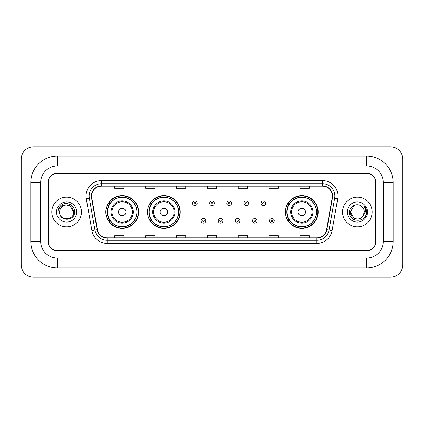 <?xml version="1.0" encoding="UTF-8"?>
<svg xmlns="http://www.w3.org/2000/svg" width="424" height="424" viewBox="0 0 424 424"><rect width="100%" height="100%" fill="white"/><g stroke="black" fill="none" stroke-linecap="round" stroke-linejoin="round"><path stroke-width="0.64" d="M285.416 212A16.377 16.377 0 0 0 301.793 228.377A16.377 16.377 0 0 0 318.17 212A16.377 16.377 0 0 0 301.793 195.623A16.377 16.377 0 0 0 285.416 212M147.483 212A16.377 16.377 0 0 0 163.86 228.377A16.377 16.377 0 0 0 180.237 212A16.377 16.377 0 0 0 163.86 195.623A16.377 16.377 0 0 0 147.483 212M105.83 212A16.377 16.377 0 0 0 122.207 228.377A16.377 16.377 0 0 0 138.584 212A16.377 16.377 0 0 0 122.207 195.623A16.377 16.377 0 0 0 105.83 212M109.758 220.342A14.988 14.988 0 0 1 109.758 203.658M151.41 220.342A14.988 14.988 0 0 1 151.41 203.658M289.343 220.342A14.988 14.988 0 0 1 289.343 203.658M366.649 156.074A26.574 26.574 0 0 1 393.223 182.649A26.574 26.574 0 0 0 366.649 156.074L57.351 156.074A26.574 26.574 0 0 0 30.777 182.649L30.777 241.351A26.574 26.574 0 0 0 57.351 267.926L366.649 267.926A26.574 26.574 0 0 0 393.223 241.351L393.223 182.649L383.333 182.649A16.684 16.684 0 0 0 366.649 165.959L57.351 165.959L366.649 165.959L366.649 156.074M366.649 267.926L366.649 258.041L57.351 258.041L366.649 258.041A16.684 16.684 0 0 0 383.333 241.351L383.333 182.649L383.333 241.351L393.223 241.351M30.777 241.351L40.667 241.351L40.667 182.649L40.667 241.351A16.684 16.684 0 0 0 57.351 258.041L57.351 267.926M366.649 173.379L57.351 173.379A9.27 9.27 0 0 0 48.082 182.649L48.082 241.351A9.27 9.27 0 0 0 57.351 250.621L366.649 250.621A9.27 9.27 0 0 0 375.918 241.351L375.918 182.649A9.27 9.27 0 0 0 366.649 173.379M57.351 156.074L57.351 165.959A16.684 16.684 0 0 0 40.667 182.649L30.777 182.649M402.8 159.164A12.36 12.36 0 0 0 390.44 146.805L33.56 146.805A12.36 12.36 0 0 0 21.2 159.164L21.2 264.836A12.36 12.36 0 0 0 33.56 277.195L390.44 277.195A12.36 12.36 0 0 0 402.8 264.836L402.8 159.164M48.235 182.336L48.235 241.664A9.27 9.27 0 0 0 57.505 250.934L366.495 250.934A9.27 9.27 0 0 0 375.765 241.664L375.765 182.336A9.27 9.27 0 0 0 366.495 173.066L57.505 173.066A9.27 9.27 0 0 0 48.235 182.336L48.235 241.664M51.792 212A14.829 14.829 0 0 0 66.621 226.829A14.829 14.829 0 0 0 81.45 212A14.829 14.829 0 0 0 66.621 197.171A14.829 14.829 0 0 0 51.792 212A14.829 14.829 0 0 0 66.621 226.829A14.829 14.829 0 0 0 81.45 212A14.829 14.829 0 0 0 66.621 197.171A14.829 14.829 0 0 0 51.792 212M342.55 212A14.829 14.829 0 0 0 357.379 226.829A14.829 14.829 0 0 0 372.208 212A14.829 14.829 0 0 0 357.379 197.171A14.829 14.829 0 0 0 342.55 212A14.829 14.829 0 0 0 357.379 226.829A14.829 14.829 0 0 0 372.208 212A14.829 14.829 0 0 0 357.379 197.171A14.829 14.829 0 0 0 342.55 212M91.616 196.058A9.89 9.89 0 0 1 101.506 186.168L322.494 186.168A9.89 9.89 0 0 1 332.231 197.775L326.607 229.66A9.89 9.89 0 0 1 316.871 237.832L107.129 237.832A9.89 9.89 0 0 1 97.393 229.66L91.77 197.775A9.89 9.89 0 0 1 91.616 196.058M91.372 196.058A10.134 10.134 0 0 0 91.526 197.817L97.149 229.702A10.134 10.134 0 0 0 107.129 238.076L316.871 238.076A10.134 10.134 0 0 0 326.851 229.702L332.474 197.817A10.134 10.134 0 0 0 322.494 185.924L101.506 185.924A10.134 10.134 0 0 0 91.372 196.058M86.289 198.739A15.45 15.45 0 0 1 101.506 180.608L322.494 180.608A15.45 15.45 0 0 1 337.711 198.739L332.087 230.624A15.45 15.45 0 0 1 316.871 243.392L107.129 243.392A15.45 15.45 0 0 1 91.913 230.624L86.289 198.739L89.337 198.204A12.36 12.36 0 0 1 101.506 183.698L322.494 183.698A12.36 12.36 0 0 1 334.663 198.204L329.045 230.089A12.36 12.36 0 0 1 316.871 240.302L107.129 240.302A12.36 12.36 0 0 1 94.955 230.089L89.337 198.204A12.36 12.36 0 0 1 89.146 196.058M375.765 241.664L375.765 182.336M326.851 229.702L329.045 230.089L334.663 198.204L337.711 198.739M207.368 186.168L207.368 188.261L216.632 188.261L216.632 186.168M176.469 186.168L176.469 188.261L185.739 188.261L185.739 186.168M145.57 186.168L145.57 188.261L154.839 188.261L154.839 186.168M114.671 186.168L114.671 188.261L123.941 188.261L123.941 186.168M238.262 186.168L238.262 188.261L247.531 188.261L247.531 186.168M269.161 186.168L269.161 188.261L278.43 188.261L278.43 186.168M300.06 186.168L300.06 188.261L309.329 188.261L309.329 186.168M216.632 237.832L216.632 235.739L207.368 235.739L207.368 237.832M185.739 237.832L185.739 235.739L176.469 235.739L176.469 237.832M154.839 237.832L154.839 235.739L145.57 235.739L145.57 237.832M123.941 237.832L123.941 235.739L114.671 235.739L114.671 237.832M247.531 237.832L247.531 235.739L238.262 235.739L238.262 237.832M278.43 237.832L278.43 235.739L269.161 235.739L269.161 237.832M309.329 237.832L309.329 235.739L300.06 235.739L300.06 237.832M73.606 212C74.036 221.01 59.206 221.01 59.636 212C58.984 221.763 74.9 221.54 74.587 212C75.127 205.322 66.451 200.992 61.31 205.163C59.492 206.615 58.406 208.486 58.051 210.776C59.487 206.679 62.344 204.76 66.621 205.015L70.114 205.953L73.606 212C74.036 221.01 59.206 221.01 59.636 212C59.206 221.01 74.036 221.01 73.606 212L70.114 205.953L66.621 205.015L70.114 205.953L73.606 212L70.114 205.953L66.621 205.015L70.114 205.953L73.606 212C73.193 207.755 70.861 205.428 66.621 205.015A6.985 6.985 0 0 0 59.636 212M56.546 212A10.075 10.075 0 0 0 66.621 222.075A10.075 10.075 0 0 0 76.696 212A10.075 10.075 0 0 0 66.621 201.925A10.075 10.075 0 0 0 56.546 212M125.917 212A3.71 3.71 0 0 0 122.207 208.29A3.71 3.71 0 0 0 118.503 212A3.71 3.71 0 0 0 122.207 215.71A3.71 3.71 0 0 0 125.917 212M133.332 212A11.125 11.125 0 0 0 122.207 200.875A11.125 11.125 0 0 0 111.083 212A11.125 11.125 0 0 0 122.207 223.125A11.125 11.125 0 0 0 133.332 212A11.125 11.125 0 0 1 122.207 223.125A11.125 11.125 0 0 1 111.083 212M136.883 212A14.676 14.676 0 0 0 122.207 197.324A14.676 14.676 0 0 0 107.532 212A14.676 14.676 0 0 0 122.207 226.676A14.676 14.676 0 0 0 136.883 212M138.277 212A16.07 16.07 0 0 1 108.475 220.342L109.964 220.342A14.814 14.814 0 0 0 132.012 223.109A14.814 14.814 0 0 0 132.012 200.891A14.814 14.814 0 0 0 109.964 203.658L108.475 203.658A16.07 16.07 0 0 1 138.277 212M167.57 212A3.71 3.71 0 0 0 163.86 208.29A3.71 3.71 0 0 0 160.15 212A3.71 3.71 0 0 0 163.86 215.71A3.71 3.71 0 0 0 167.57 212M174.985 212A11.125 11.125 0 0 0 163.86 200.875A11.125 11.125 0 0 0 152.735 212A11.125 11.125 0 0 0 163.86 223.125A11.125 11.125 0 0 0 174.985 212A11.125 11.125 0 0 1 163.86 223.125A11.125 11.125 0 0 1 152.735 212M178.536 212A14.676 14.676 0 0 0 163.86 197.324A14.676 14.676 0 0 0 149.184 212A14.676 14.676 0 0 0 163.86 226.676A14.676 14.676 0 0 0 178.536 212M179.93 212A16.07 16.07 0 0 1 150.128 220.342L151.617 220.342A14.814 14.814 0 0 0 173.66 223.109A14.814 14.814 0 0 0 173.66 200.891A14.814 14.814 0 0 0 151.617 203.658L150.128 203.658A16.07 16.07 0 0 1 179.93 212M305.497 212A3.71 3.71 0 0 0 301.793 208.29A3.71 3.71 0 0 0 298.083 212A3.71 3.71 0 0 0 301.793 215.71A3.71 3.71 0 0 0 305.497 212M312.917 212A11.125 11.125 0 0 0 301.793 200.875A11.125 11.125 0 0 0 290.668 212A11.125 11.125 0 0 0 301.793 223.125A11.125 11.125 0 0 0 312.917 212A11.125 11.125 0 0 1 301.793 223.125A11.125 11.125 0 0 1 290.668 212M316.468 212A14.676 14.676 0 0 0 301.793 197.324A14.676 14.676 0 0 0 287.117 212A14.676 14.676 0 0 0 301.793 226.676A14.676 14.676 0 0 0 316.468 212M317.857 212A16.07 16.07 0 0 1 288.06 220.342L289.55 220.342A14.814 14.814 0 0 0 311.592 223.109A14.814 14.814 0 0 0 311.592 200.891A14.814 14.814 0 0 0 289.55 203.658L288.06 203.658A16.07 16.07 0 0 1 317.857 212M362.695 216.532L360.872 218.047L353.886 218.047L350.394 212L353.886 205.953L360.872 205.953L361.953 206.721C357.66 202.227 349.418 205.937 349.493 212C348.708 222.78 366.188 223.066 366.474 212.525L366.49 212C366.463 209.71 365.7 207.696 364.2 205.963C365.34 207.834 365.742 209.848 365.403 212L362.78 216.426L364.364 212C364.322 209.891 363.522 208.131 361.953 206.721L360.872 205.953L353.886 205.953L350.394 212L353.886 218.047L360.872 218.047L362.695 216.532M363.585 215.207L360.872 218.047L353.886 218.047L350.394 212L353.886 218.047L360.872 218.047L363.585 215.207M350.394 212C350.039 218.19 358.794 221.455 362.589 216.653L362.78 216.426M347.304 212A10.075 10.075 0 0 0 357.379 222.075A10.075 10.075 0 0 0 367.454 212A10.075 10.075 0 0 0 357.379 201.925A10.075 10.075 0 0 0 347.304 212M364.269 206.043L366.484 212.265M197.197 203.255A2.316 2.316 0 0 1 194.881 205.571A2.316 2.316 0 0 1 192.565 203.255A2.316 2.316 0 0 1 194.881 200.939A2.316 2.316 0 0 1 197.197 203.255A2.316 2.316 0 0 0 194.881 200.939A2.316 2.316 0 0 0 192.565 203.255M214.316 203.255A2.316 2.316 0 0 1 212 205.571A2.316 2.316 0 0 1 209.684 203.255A2.316 2.316 0 0 1 212 200.939A2.316 2.316 0 0 1 214.316 203.255A2.316 2.316 0 0 0 212 200.939A2.316 2.316 0 0 0 209.684 203.255M231.435 203.255A2.316 2.316 0 0 1 229.119 205.571A2.316 2.316 0 0 1 226.803 203.255A2.316 2.316 0 0 1 229.119 200.939A2.316 2.316 0 0 1 231.435 203.255A2.316 2.316 0 0 0 229.119 200.939A2.316 2.316 0 0 0 226.803 203.255M248.554 203.255A2.316 2.316 0 0 1 246.238 205.571A2.316 2.316 0 0 1 243.917 203.255A2.316 2.316 0 0 1 246.238 200.939A2.316 2.316 0 0 1 248.554 203.255A2.316 2.316 0 0 0 246.238 200.939A2.316 2.316 0 0 0 243.917 203.255M265.673 203.255A2.316 2.316 0 0 1 263.352 205.571A2.316 2.316 0 0 1 261.036 203.255A2.316 2.316 0 0 1 263.352 200.939A2.316 2.316 0 0 1 265.673 203.255A2.316 2.316 0 0 0 263.352 200.939A2.316 2.316 0 0 0 261.036 203.255M201.124 220.809A2.316 2.316 0 0 1 203.441 218.487A2.316 2.316 0 0 1 205.757 220.809A2.316 2.316 0 0 1 203.441 223.125A2.316 2.316 0 0 1 201.124 220.809A2.316 2.316 0 0 0 203.441 223.125A2.316 2.316 0 0 0 205.757 220.809M218.243 220.809A2.316 2.316 0 0 1 220.559 218.487A2.316 2.316 0 0 1 222.876 220.809A2.316 2.316 0 0 1 220.559 223.125A2.316 2.316 0 0 1 218.243 220.809A2.316 2.316 0 0 0 220.559 223.125A2.316 2.316 0 0 0 222.876 220.809M235.357 220.809A2.316 2.316 0 0 1 237.679 218.487A2.316 2.316 0 0 1 239.995 220.809A2.316 2.316 0 0 1 237.679 223.125A2.316 2.316 0 0 1 235.357 220.809A2.316 2.316 0 0 0 237.679 223.125A2.316 2.316 0 0 0 239.995 220.809M252.476 220.809A2.316 2.316 0 0 1 254.792 218.487A2.316 2.316 0 0 1 257.114 220.809A2.316 2.316 0 0 1 254.792 223.125A2.316 2.316 0 0 1 252.476 220.809A2.316 2.316 0 0 0 254.792 223.125A2.316 2.316 0 0 0 257.114 220.809M269.595 220.809A2.316 2.316 0 0 1 271.911 218.487A2.316 2.316 0 0 1 274.233 220.809A2.316 2.316 0 0 1 271.911 223.125A2.316 2.316 0 0 1 269.595 220.809A2.316 2.316 0 0 0 271.911 223.125A2.316 2.316 0 0 0 274.233 220.809M322.494 180.608L322.494 185.924M89.337 198.204L91.526 197.817M107.129 243.392L107.129 238.076M316.871 238.076L316.871 243.392M91.913 230.624L97.149 229.702M332.474 197.817L334.663 198.204M101.506 180.608L101.506 185.924M329.045 230.089L332.087 230.624M132.426 212A10.218 10.218 0 0 0 122.207 201.782A10.218 10.218 0 0 0 111.989 212A10.218 10.218 0 0 0 122.207 222.218A10.218 10.218 0 0 0 132.426 212M174.078 212A10.218 10.218 0 0 0 163.86 201.782A10.218 10.218 0 0 0 153.642 212A10.218 10.218 0 0 0 163.86 222.218A10.218 10.218 0 0 0 174.078 212M312.011 212A10.218 10.218 0 0 0 301.793 201.782A10.218 10.218 0 0 0 291.574 212A10.218 10.218 0 0 0 301.793 222.218A10.218 10.218 0 0 0 312.011 212M194.107 203.255A0.774 0.774 0 0 0 194.881 204.029A0.774 0.774 0 0 0 195.655 203.255A0.774 0.774 0 0 0 194.881 202.481A0.774 0.774 0 0 0 194.107 203.255M211.226 203.255A0.774 0.774 0 0 0 212 204.029A0.774 0.774 0 0 0 212.774 203.255A0.774 0.774 0 0 0 212 202.481A0.774 0.774 0 0 0 211.226 203.255M228.345 203.255A0.774 0.774 0 0 0 229.119 204.029A0.774 0.774 0 0 0 229.893 203.255A0.774 0.774 0 0 0 229.119 202.481A0.774 0.774 0 0 0 228.345 203.255M245.464 203.255A0.774 0.774 0 0 0 246.238 204.029A0.774 0.774 0 0 0 247.007 203.255A0.774 0.774 0 0 0 246.238 202.481A0.774 0.774 0 0 0 245.464 203.255M262.583 203.255A0.774 0.774 0 0 0 263.352 204.029A0.774 0.774 0 0 0 264.126 203.255A0.774 0.774 0 0 0 263.352 202.481A0.774 0.774 0 0 0 262.583 203.255M204.214 220.809A0.774 0.774 0 0 0 203.441 220.035A0.774 0.774 0 0 0 202.667 220.809A0.774 0.774 0 0 0 203.441 221.577A0.774 0.774 0 0 0 204.214 220.809M221.333 220.809A0.774 0.774 0 0 0 220.559 220.035A0.774 0.774 0 0 0 219.786 220.809A0.774 0.774 0 0 0 220.559 221.577A0.774 0.774 0 0 0 221.333 220.809M238.447 220.809A0.774 0.774 0 0 0 237.679 220.035A0.774 0.774 0 0 0 236.905 220.809A0.774 0.774 0 0 0 237.679 221.577A0.774 0.774 0 0 0 238.447 220.809M255.566 220.809A0.774 0.774 0 0 0 254.792 220.035A0.774 0.774 0 0 0 254.024 220.809A0.774 0.774 0 0 0 254.792 221.577A0.774 0.774 0 0 0 255.566 220.809M272.685 220.809A0.774 0.774 0 0 0 271.911 220.035A0.774 0.774 0 0 0 271.143 220.809A0.774 0.774 0 0 0 271.911 221.577A0.774 0.774 0 0 0 272.685 220.809"/></g></svg>
